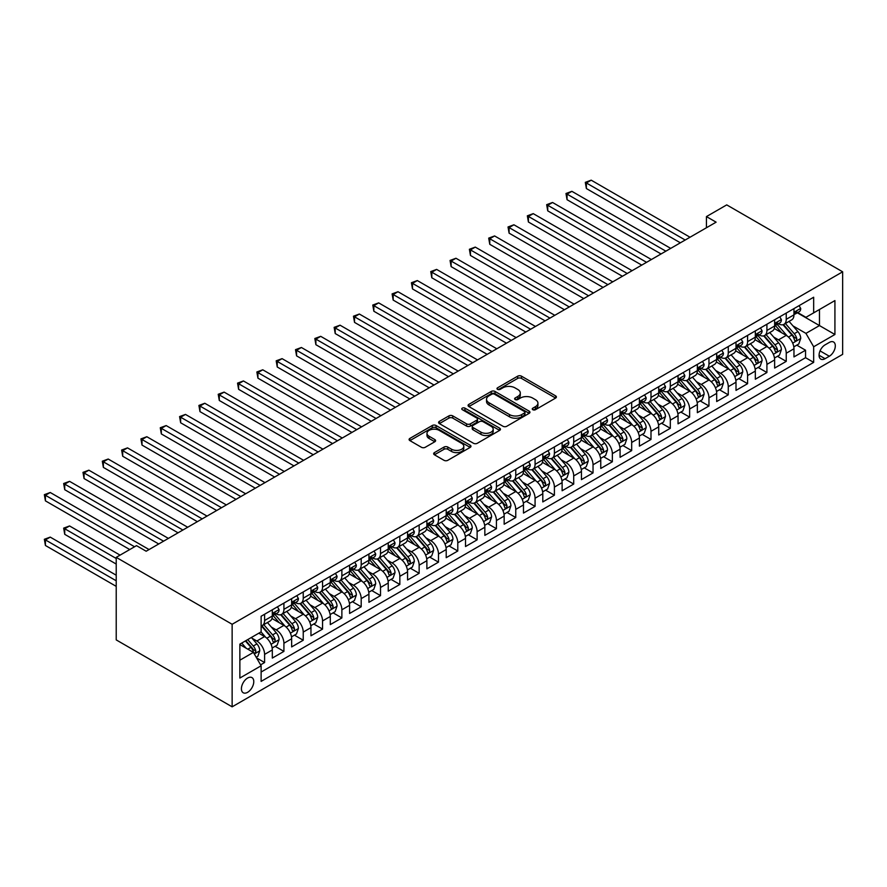 <?xml version="1.0" encoding="UTF-8"?>
<svg xmlns="http://www.w3.org/2000/svg" width="887" height="887" viewBox="0 0 887 887"><rect width="100%" height="100%" fill="white"/><g stroke="black" fill="none" stroke-linecap="round" stroke-linejoin="round"><path stroke-width="1.33" d="M532.81 409.705A1.874 1.087 0 0 0 535.471 409.705L555.617 398.075A2.683 1.552 0 0 0 556.404 396.977A2.683 1.552 0 0 0 555.617 395.879L521.478 376.177A2.683 1.552 0 0 0 517.686 376.177L497.54 387.807A1.874 1.087 0 0 0 496.986 388.573A1.874 1.087 0 0 0 497.54 389.338A1.874 1.087 0 0 0 500.19 389.338L502.807 387.841A8.582 4.956 0 0 1 514.937 387.841L517.786 389.482A8.582 4.956 0 0 1 520.292 392.985A8.582 4.956 0 0 1 517.786 396.489L515.181 397.986A1.874 1.087 0 0 0 514.626 398.762A1.874 1.087 0 0 0 515.181 399.527A1.874 1.087 0 0 0 517.831 399.527L520.436 398.019A8.582 4.956 0 0 1 532.577 398.019L535.415 399.66A8.582 4.956 0 0 1 537.932 403.164A8.582 4.956 0 0 1 535.415 406.667L532.81 408.175A1.874 1.087 0 0 0 532.267 408.94A1.874 1.087 0 0 0 532.81 409.705L532.81 408.175M247.595 692.326A8.748 5.045 120 0 0 253.305 684.62A8.748 5.045 120 0 0 251.963 677.613A8.748 5.045 120 0 0 247.595 678.045A8.748 5.045 120 0 0 241.885 685.751A8.748 5.045 120 0 0 243.226 692.758A8.748 5.045 120 0 0 247.595 692.326M434.442 452.603A2.683 1.552 0 0 0 433.654 453.689A2.683 1.552 0 0 0 434.442 454.787L444.01 460.32A2.683 1.552 0 0 0 447.802 460.32L470.188 447.392A2.683 1.552 0 0 0 470.975 446.305A2.683 1.552 0 0 0 470.188 445.207L436.049 425.505A2.683 1.552 0 0 0 432.257 425.505L409.883 438.422A2.683 1.552 0 0 0 409.095 439.52A2.683 1.552 0 0 0 409.883 440.606L421.447 447.292A2.683 1.552 0 0 0 425.239 447.292L434.818 441.759A2.683 1.552 0 0 0 435.606 440.662A2.683 1.552 0 0 0 434.818 439.564L429.075 436.26A7.174 4.147 0 0 1 426.98 433.333A7.174 4.147 0 0 1 431.404 429.496A7.174 4.147 0 0 1 439.231 430.395L461.695 443.378A7.174 4.147 0 0 1 463.801 446.305A7.174 4.147 0 0 1 459.366 450.13A7.174 4.147 0 0 1 451.55 449.232L447.802 447.07A2.683 1.552 0 0 0 444.01 447.07L434.442 452.603L434.442 454.787L444.01 449.299L444.01 447.07M842.65 271.81L726.73 204.886L706.44 216.594L716.108 222.171L146.167 551.226L136.509 545.649L116.219 557.358L232.139 624.282L842.65 271.81L842.65 354.345L232.139 706.828L232.139 624.282M502.996 426.27A2.683 1.552 0 0 0 506.787 426.27L529.162 413.342A2.683 1.552 0 0 0 529.949 412.255A2.683 1.552 0 0 0 529.162 411.158L495.024 391.444A2.683 1.552 0 0 0 491.232 391.444L468.857 404.372A2.683 1.552 0 0 0 468.07 405.459A2.683 1.552 0 0 0 468.857 406.556L502.996 426.27M463.069 410.116A1.874 1.087 0 0 1 464.965 410.382L464.965 408.142L499.669 428.177A2.683 1.552 0 0 1 500.456 429.275A2.683 1.552 0 0 1 499.669 430.372L477.295 443.289A2.683 1.552 0 0 1 473.503 443.289L439.364 423.587L439.364 421.392A2.683 1.552 0 0 0 438.588 422.489A2.683 1.552 0 0 0 439.364 423.587M439.364 421.392L448.944 415.87A2.683 1.552 0 0 1 452.736 415.87L466.584 423.853A2.683 1.552 0 0 0 470.376 423.853L476.729 420.194A2.683 1.552 0 0 0 477.516 419.096A2.683 1.552 0 0 0 476.729 417.999L462.315 409.683A1.874 1.087 0 0 1 461.761 408.918A1.874 1.087 0 0 1 462.925 407.909A1.874 1.087 0 0 1 464.965 408.142M260.59 664.862L264.592 662.545L256.576 657.91M252.019 638.219L256.864 641.013A10.932 6.309 60 0 1 264.592 654.395L272.32 649.938L272.32 658.076L283.918 651.391L275.125 646.313M271.333 627.065L276.19 629.859A10.932 6.309 60 0 1 283.918 643.241L291.646 638.784L291.646 646.922L303.232 640.237L294.451 635.159M290.659 615.911L295.504 618.705A10.932 6.309 60 0 1 303.232 632.087L310.96 627.63L310.96 635.768L322.558 629.083L313.765 624.004M309.973 604.746L314.83 607.551A10.932 6.309 60 0 1 322.558 620.933L330.286 616.476L330.286 624.614L341.872 617.929L333.091 612.85M329.299 593.591L334.144 596.397A10.932 6.309 60 0 1 341.872 609.779L349.6 605.322L349.6 613.46L361.197 606.775L352.405 601.696M348.613 582.437L353.469 585.243A10.932 6.309 60 0 1 361.197 598.625L368.925 594.168L368.925 602.306L380.512 595.62L371.731 590.542M367.939 571.283L372.784 574.089A10.932 6.309 60 0 1 380.512 587.471L388.24 583.014L388.24 591.152L399.837 584.466L391.045 579.388M387.253 560.129L392.109 562.935A10.932 6.309 60 0 1 399.837 576.317L407.565 571.86L407.565 579.998L419.152 573.312L410.371 568.234M406.579 548.975L411.424 551.781A10.932 6.309 60 0 1 419.152 565.163L426.88 560.706L426.88 568.844L438.477 562.158L429.685 557.08M425.893 537.821L430.749 540.626A10.932 6.309 60 0 1 438.477 554.009L446.205 549.552L446.205 557.69L457.792 551.004L449.01 545.926M445.219 526.667L450.064 529.472A10.932 6.309 60 0 1 457.792 542.855L465.52 538.398L465.52 546.536L477.117 539.85L468.325 534.772M464.533 515.513L469.389 518.318A10.932 6.309 60 0 1 477.117 531.701L484.845 527.244L484.845 535.382L496.432 528.696L487.65 523.618M483.858 504.359L488.704 507.164A10.932 6.309 60 0 1 496.432 520.547L504.16 516.09L504.16 524.228L515.757 517.531L506.965 512.464M503.173 493.205L508.029 496.01A10.932 6.309 60 0 1 515.757 509.393L523.485 504.936L523.485 513.074L535.072 506.377L526.29 501.31M522.498 482.051L527.344 484.856A10.932 6.309 60 0 1 535.072 498.239L542.8 493.782L542.8 501.92L554.397 495.223L545.605 490.156M541.813 470.897L546.669 473.702A10.932 6.309 60 0 1 554.397 487.085L562.125 482.628L562.125 490.766L573.712 484.069L564.93 479.002M561.138 459.743L565.984 462.548A10.932 6.309 60 0 1 573.712 475.931L581.44 471.474L581.44 479.612L593.037 472.915L584.245 467.848M580.453 448.589L585.309 451.394A10.932 6.309 60 0 1 593.037 464.777L600.765 460.32L600.765 468.458L612.352 461.761L603.57 456.694M599.778 437.435L604.624 440.24A10.932 6.309 60 0 1 612.352 453.623L620.08 449.166L620.08 457.304L631.677 450.607L622.885 445.54M619.093 426.281L623.949 429.086A10.932 6.309 60 0 1 631.677 442.469L639.405 438.012L639.405 446.15L650.991 439.453L642.21 434.386M638.418 415.127L643.263 417.932A10.932 6.309 60 0 1 650.991 431.315L658.719 426.858L658.719 434.996L670.317 428.299L661.525 423.232M657.733 403.973L662.589 406.778A10.932 6.309 60 0 1 670.317 420.161L678.045 415.704L678.045 423.842L689.631 417.145L680.85 412.078M677.058 392.819L681.903 395.624A10.932 6.309 60 0 1 689.631 409.007L697.359 404.539L697.359 412.688L708.957 405.991L700.165 400.924M696.373 381.665L701.229 384.47A10.932 6.309 60 0 1 708.957 397.853L716.685 393.385L716.685 401.534L728.271 394.837L719.49 389.77M715.698 370.511L720.543 373.316A10.932 6.309 60 0 1 728.271 386.699L735.999 382.23L735.999 390.38L747.597 383.683L738.804 378.605M735.013 359.357L739.869 362.162A10.932 6.309 60 0 1 747.597 375.545L755.325 371.076L755.325 379.226L766.911 372.529L758.13 367.451M754.338 348.203L759.183 351.008A10.932 6.309 60 0 1 766.911 364.391L774.639 359.922L774.639 368.072L786.237 361.375L786.237 353.237A10.932 6.309 -120 0 0 778.509 339.854L773.652 337.049M777.444 356.297L786.237 361.375M272.32 649.938A10.932 6.309 -120 0 0 264.592 636.556L258.804 633.207M291.646 638.784A10.932 6.309 -120 0 0 283.918 625.402L271.965 618.505M310.96 627.63A10.932 6.309 -120 0 0 303.232 614.247L291.291 607.351M330.286 616.476A10.932 6.309 -120 0 0 322.558 603.093L310.605 596.197M349.6 605.322A10.932 6.309 -120 0 0 341.872 591.939L329.931 585.032M368.925 594.168A10.932 6.309 -120 0 0 361.197 580.785L349.245 573.878M388.24 583.014A10.932 6.309 -120 0 0 380.512 569.631L368.571 562.724M407.565 571.86A10.932 6.309 -120 0 0 399.837 558.477L387.885 551.57M426.88 560.706A10.932 6.309 -120 0 0 419.152 547.323L407.211 540.416M446.205 549.552A10.932 6.309 -120 0 0 438.477 536.169L426.525 529.262M465.52 538.398A10.932 6.309 -120 0 0 457.792 525.015L445.851 518.108M484.845 527.244A10.932 6.309 -120 0 0 477.117 513.85L465.165 506.954M504.16 516.09A10.932 6.309 -120 0 0 496.432 502.696L484.49 495.8M523.485 504.936A10.932 6.309 -120 0 0 515.757 491.542L503.805 484.646M542.8 493.782A10.932 6.309 -120 0 0 535.072 480.388L523.13 473.492M562.125 482.628A10.932 6.309 -120 0 0 554.397 469.234L542.445 462.338M581.44 471.474A10.932 6.309 -120 0 0 573.712 458.08L561.77 451.184M600.765 460.32A10.932 6.309 -120 0 0 593.037 446.926L581.085 440.03M620.08 449.166A10.932 6.309 -120 0 0 612.352 435.772L600.41 428.876M639.405 438.012A10.932 6.309 -120 0 0 631.677 424.618L619.725 417.722M658.719 426.858A10.932 6.309 -120 0 0 650.991 413.464L639.05 406.568M678.045 415.704A10.932 6.309 -120 0 0 670.317 402.31L658.365 395.414M697.359 404.539A10.932 6.309 -120 0 0 689.631 391.156L677.69 384.259M716.685 393.385A10.932 6.309 -120 0 0 708.957 380.002L697.005 373.105M735.999 382.23A10.932 6.309 -120 0 0 728.271 368.848L716.33 361.951M755.325 371.076A10.932 6.309 -120 0 0 747.597 357.694L735.645 350.797M774.639 359.922A10.932 6.309 -120 0 0 766.911 346.54L754.97 339.643M829.323 342.415L825.065 344.866A8.471 4.89 120 0 0 819.533 352.327A8.471 4.89 120 0 0 820.83 359.124A8.471 4.89 120 0 0 825.065 358.703L829.323 356.241A8.471 4.89 120 0 0 834.855 348.779A8.471 4.89 120 0 0 833.558 341.994A8.471 4.89 120 0 0 829.323 342.415M239.867 660.194L253.394 652.388L261.122 665.782L261.122 681.393L813.667 362.384L813.667 346.762L805.939 333.379L792.978 325.895M261.122 665.782L239.867 678.045L239.867 644.139L261.122 631.866L261.122 616.254L813.667 297.234L813.667 312.856L834.922 300.582L834.922 334.499L813.667 346.762M276.09 613.737L276.19 613.793A10.932 6.309 60 0 0 281.656 614.336L289.384 609.879A10.932 6.309 -120 0 0 291.646 604.879L291.646 598.625M295.404 602.583L295.504 602.639A10.932 6.309 60 0 0 300.97 603.182L308.698 598.725A10.932 6.309 -120 0 0 310.96 593.725L310.96 587.471M314.73 591.429L314.83 591.485A10.932 6.309 60 0 0 320.296 592.028L328.024 587.571A10.932 6.309 -120 0 0 330.286 582.571L330.286 576.317M334.044 580.275L334.144 580.331A10.932 6.309 60 0 0 339.61 580.874L347.338 576.417A10.932 6.309 -120 0 0 349.6 571.416L349.6 565.163M353.37 569.121L353.469 569.177A10.932 6.309 60 0 0 358.936 569.72L366.664 565.263A10.932 6.309 -120 0 0 368.925 560.262L368.925 554.009M372.684 557.967L372.784 558.023A10.932 6.309 60 0 0 378.25 558.566L385.978 554.109A10.932 6.309 -120 0 0 388.24 549.097L388.24 542.855M392.01 546.813L392.109 546.869A10.932 6.309 60 0 0 397.576 547.412L405.304 542.955A10.932 6.309 -120 0 0 407.565 537.943L407.565 531.701M411.324 535.659L411.424 535.715A10.932 6.309 60 0 0 416.89 536.258L424.618 531.801A10.932 6.309 -120 0 0 426.88 526.789L426.88 520.547M430.65 524.505L430.749 524.561A10.932 6.309 60 0 0 436.216 525.104L443.943 520.647A10.932 6.309 -120 0 0 446.205 515.635L446.205 509.393M449.964 513.351L450.064 513.407A10.932 6.309 60 0 0 455.53 513.95L463.258 509.493A10.932 6.309 -120 0 0 465.52 504.481L465.52 498.239M469.29 502.197L469.389 502.253A10.932 6.309 60 0 0 474.855 502.796L482.583 498.339A10.932 6.309 -120 0 0 484.845 493.327L484.845 487.085M488.604 491.043L488.704 491.099A10.932 6.309 60 0 0 494.17 491.642L501.898 487.185A10.932 6.309 -120 0 0 504.16 482.173L504.16 475.931M507.929 479.889L508.029 479.945A10.932 6.309 60 0 0 513.495 480.488L521.223 476.031A10.932 6.309 -120 0 0 523.485 471.019L523.485 464.777M527.244 468.735L527.344 468.791A10.932 6.309 60 0 0 532.81 469.334L540.538 464.877A10.932 6.309 -120 0 0 542.8 459.865L542.8 453.623M546.569 457.581L546.669 457.637A10.932 6.309 60 0 0 552.135 458.18L559.863 453.723A10.932 6.309 -120 0 0 562.125 448.711L562.125 442.469M565.884 446.427L565.984 446.483A10.932 6.309 60 0 0 571.45 447.026L579.178 442.569A10.932 6.309 -120 0 0 581.44 437.557L581.44 431.315M585.209 435.273L585.309 435.329A10.932 6.309 60 0 0 590.775 435.872L598.503 431.404A10.932 6.309 -120 0 0 600.765 426.403L600.765 420.161M604.524 424.119L604.624 424.174A10.932 6.309 60 0 0 610.09 424.718L617.818 420.25A10.932 6.309 -120 0 0 620.08 415.249L620.08 409.007M623.849 412.965L623.949 413.02A10.932 6.309 60 0 0 629.415 413.564L637.143 409.095A10.932 6.309 -120 0 0 639.405 404.095L639.405 397.853M643.164 401.811L643.263 401.866A10.932 6.309 60 0 0 648.73 402.41L656.458 397.941A10.932 6.309 -120 0 0 658.719 392.941L658.719 386.699M662.489 390.657L662.589 390.712A10.932 6.309 60 0 0 668.055 391.256L675.783 386.787A10.932 6.309 -120 0 0 678.045 381.787L678.045 375.545M681.804 379.503L681.903 379.558A10.932 6.309 60 0 0 687.37 380.102L695.098 375.633A10.932 6.309 -120 0 0 697.359 370.633L697.359 364.391M701.129 368.349L701.229 368.404A10.932 6.309 60 0 0 706.695 368.948L714.423 364.479A10.932 6.309 -120 0 0 716.685 359.479L716.685 353.237M720.444 357.195L720.543 357.25A10.932 6.309 60 0 0 726.009 357.794L733.737 353.325A10.932 6.309 -120 0 0 735.999 348.325L735.999 342.083M739.769 346.041L739.869 346.096A10.932 6.309 60 0 0 745.335 346.64L753.063 342.171A10.932 6.309 -120 0 0 755.325 337.171L755.325 330.929M759.084 334.887L759.183 334.942A10.932 6.309 60 0 0 764.649 335.486L772.377 331.017A10.932 6.309 -120 0 0 774.639 326.017L774.639 319.775M261.122 672.024L805.551 357.694L805.551 350.221L793.965 356.918L793.965 348.768A10.932 6.309 -120 0 0 786.237 335.386L774.284 328.489M778.409 323.733L778.509 323.788A10.932 6.309 -120 0 0 783.975 324.332A10.932 6.309 -120 0 0 786.237 319.32L786.237 313.078M783.975 324.332L791.703 319.863A10.932 6.309 -120 0 0 793.965 314.863L793.965 308.621M264.592 614.247L264.592 620.49A10.932 6.309 60 0 1 262.33 625.49A10.932 6.309 60 0 1 261.122 625.934M262.33 625.49L270.058 621.033A10.932 6.309 -120 0 0 272.32 616.033L272.32 609.779M283.918 603.093L283.918 609.336A10.932 6.309 60 0 1 281.656 614.336M303.232 591.939L303.232 598.182A10.932 6.309 60 0 1 300.97 603.182M322.558 580.785L322.558 587.028A10.932 6.309 60 0 1 320.296 592.028M341.872 569.631L341.872 575.874A10.932 6.309 60 0 1 339.61 580.874M361.197 558.477L361.197 564.72A10.932 6.309 60 0 1 358.936 569.72M380.512 547.312L380.512 553.566A10.932 6.309 60 0 1 378.25 558.566M399.837 536.158L399.837 542.412A10.932 6.309 60 0 1 397.576 547.412M419.152 525.004L419.152 531.258A10.932 6.309 60 0 1 416.89 536.258M438.477 513.85L438.477 520.104A10.932 6.309 60 0 1 436.216 525.104M457.792 502.696L457.792 508.95A10.932 6.309 60 0 1 455.53 513.95M477.117 491.542L477.117 497.795A10.932 6.309 60 0 1 474.855 502.796M496.432 480.388L496.432 486.641A10.932 6.309 60 0 1 494.17 491.642M515.757 469.234L515.757 475.487A10.932 6.309 60 0 1 513.495 480.488M535.072 458.08L535.072 464.333A10.932 6.309 60 0 1 532.81 469.334M554.397 446.926L554.397 453.179A10.932 6.309 60 0 1 552.135 458.18M573.712 435.772L573.712 442.025A10.932 6.309 60 0 1 571.45 447.026M593.037 424.618L593.037 430.871A10.932 6.309 60 0 1 590.775 435.872M612.352 413.464L612.352 419.717A10.932 6.309 60 0 1 610.09 424.718M631.677 402.31L631.677 408.563A10.932 6.309 60 0 1 629.415 413.564M650.991 391.156L650.991 397.409A10.932 6.309 60 0 1 648.73 402.41M670.317 380.002L670.317 386.255A10.932 6.309 60 0 1 668.055 391.256M689.631 368.848L689.631 375.101A10.932 6.309 60 0 1 687.37 380.102M708.957 357.694L708.957 363.947A10.932 6.309 60 0 1 706.695 368.948M728.271 346.54L728.271 352.782A10.932 6.309 60 0 1 726.009 357.794M747.597 335.386L747.597 341.628A10.932 6.309 60 0 1 745.335 346.64M766.911 324.232L766.911 330.474A10.932 6.309 60 0 1 764.649 335.486M766.911 364.391L766.911 372.529M747.597 375.545L747.597 383.683M728.271 386.699L728.271 394.837M708.957 397.853L708.957 405.991M689.631 409.007L689.631 417.145M670.317 420.161L670.317 428.299M650.991 431.315L650.991 439.453M631.677 442.469L631.677 450.607M612.352 453.623L612.352 461.761M593.037 464.777L593.037 472.915M573.712 475.931L573.712 484.069M554.397 487.085L554.397 495.223M535.072 498.239L535.072 506.377M515.757 509.393L515.757 517.531M496.432 520.547L496.432 528.696M477.117 531.701L477.117 539.85M457.792 542.855L457.792 551.004M438.477 554.009L438.477 562.158M419.152 565.163L419.152 573.312M399.837 576.317L399.837 584.466M380.512 587.471L380.512 595.62M361.197 598.625L361.197 606.775M341.872 609.779L341.872 617.929M322.558 620.933L322.558 629.083M303.232 632.087L303.232 640.237M283.918 643.241L283.918 651.391M264.592 654.395L264.592 662.545M253.394 652.388L239.867 644.583M805.939 333.379L819.466 325.573L819.466 309.508L834.922 300.582M797.335 312.801L834.922 334.499M797.723 312.579L805.939 317.313L813.667 312.856M116.219 557.358L116.219 639.904L232.139 706.828M706.44 216.594L706.44 227.748M796.77 345.143L805.551 350.221M805.551 357.694L813.667 362.384M533.564 409.971L535.415 408.896A8.582 4.956 0 0 0 537.932 405.392L537.932 403.164M520.292 392.985L520.292 395.214A8.582 4.956 0 0 1 517.786 398.718L515.924 399.793M555.617 395.879L555.617 398.075L521.478 378.405A2.683 1.552 0 0 0 517.686 378.405L498.294 389.604M529.162 411.158L529.162 413.342L495.024 393.684A2.683 1.552 0 0 0 491.232 393.684L468.89 406.579M524.417 413.02A1.874 1.087 0 0 0 524.971 412.255A1.874 1.087 0 0 0 524.417 411.49L494.458 394.183A1.874 1.087 0 0 0 491.808 394.183L489.059 395.779A8.582 4.956 0 0 0 486.542 399.283A8.582 4.956 0 0 0 489.059 402.787L509.537 414.606A8.582 4.956 0 0 0 521.667 414.606L524.417 413.02L524.417 415.249A1.874 1.087 0 0 0 524.971 414.484L524.971 412.255M486.542 399.283L486.542 401.512A8.582 4.956 0 0 0 489.059 405.015L489.059 402.787M524.417 415.249L521.667 416.835A8.582 4.956 0 0 1 509.537 416.835L489.059 405.015M439.409 423.609L448.944 418.099L448.944 415.87M477.516 419.096L477.516 421.325A2.683 1.552 0 0 1 476.729 422.423L470.376 426.093A2.683 1.552 0 0 1 466.584 426.093L452.736 418.099A2.683 1.552 0 0 0 448.944 418.099M464.965 410.382L499.636 430.395M480.942 432.146A7.174 4.147 0 0 0 488.759 433.044A7.174 4.147 0 0 0 493.194 429.219A7.174 4.147 0 0 0 491.088 426.292L483.171 421.724A2.683 1.552 0 0 0 479.379 421.724L473.026 425.394A2.683 1.552 0 0 0 472.239 426.481A2.683 1.552 0 0 0 473.026 427.578L480.942 432.146L480.942 434.386A7.174 4.147 0 0 0 488.759 435.284A7.174 4.147 0 0 0 493.194 431.448L493.194 429.219M472.239 426.481L472.239 428.72A2.683 1.552 0 0 0 473.026 429.807L473.026 427.578M480.942 434.386L473.026 429.807M463.801 446.305L463.801 448.534A7.174 4.147 0 0 1 459.366 452.359A7.174 4.147 0 0 1 451.55 451.461L447.802 449.299A2.683 1.552 0 0 0 444.01 449.299M426.98 433.333L426.98 435.561A7.174 4.147 0 0 0 429.075 438.488L429.075 436.26M434.818 439.564L434.818 441.759L429.075 438.488M470.143 447.414L436.049 427.734A2.683 1.552 0 0 0 432.257 427.734L409.916 440.628L409.883 438.422M793.798 346.861L798.799 343.979L800.728 338.402A7.24 4.18 -120 0 0 797.901 331.605L789.075 321.382M787.312 336.095L777.223 324.409M781.569 332.692L775.715 325.917A17.352 10.012 -120 0 0 775.171 325.307M586.374 233.159L641.722 265.113L547.734 210.851L547.734 205.274L552.557 202.48L651.38 259.536M782.988 324.72L791.914 335.053A7.24 4.18 60 0 1 794.497 340.043C795.584 341.506 796.36 341.051 796.814 338.712A7.24 4.18 -120 0 0 794.231 333.723L785.405 323.5M783.509 324.553L793.111 335.663A3.692 2.129 60 0 1 794.031 337.104L796.814 338.712M794.497 340.043L795.029 340.907M799.087 305.66L800.728 308.51A7.24 4.18 60 0 1 799.231 311.703L795.55 313.832A7.24 4.18 -120 0 0 796.814 312.157L796.659 311.514M685.196 240.022L586.374 182.966L591.197 180.172L690.019 237.228M794.209 314.164L794.231 314.164A7.24 4.18 -120 0 0 795.55 313.832M795.883 311.625L796.814 312.157C796.36 311.071 795.584 311.514 794.497 313.499A7.24 4.18 60 0 1 793.965 314.53M680.362 242.805L586.374 188.543L586.374 182.966L585.309 182.345L591.197 180.172M586.374 188.543L585.309 182.345M774.484 358.015L779.473 355.133L781.403 349.556A7.24 4.18 -120 0 0 778.586 342.759L769.761 332.536M767.987 347.249L757.897 335.563M762.243 343.846L756.389 337.071A17.352 10.012 -120 0 0 755.857 336.461M567.048 244.313L622.397 276.267L528.408 222.005L528.408 216.428L533.242 213.634L632.065 270.69M763.663 335.874L772.599 346.207A7.24 4.18 60 0 1 775.183 351.197C776.269 352.66 777.034 352.206 777.5 349.866A7.24 4.18 -120 0 0 774.916 344.877L766.091 334.654M764.195 335.707L773.786 346.817A3.692 2.129 60 0 1 774.717 348.258L777.5 349.866M775.183 351.197L775.704 352.061M755.159 369.169L760.159 366.287L762.088 360.71A7.24 4.18 -120 0 0 759.261 353.913L750.435 343.69M748.672 358.403L738.583 346.717M742.929 355L737.075 348.225A17.352 10.012 -120 0 0 736.532 347.615M547.734 255.467L603.082 287.421L509.094 233.159L509.094 227.582L513.917 224.788L612.74 281.844M744.348 347.028L753.274 357.361A7.24 4.18 60 0 1 755.857 362.351C756.944 363.814 757.72 363.36 758.174 361.02A7.24 4.18 -120 0 0 755.591 356.031L746.765 345.808M744.869 346.861L754.471 357.971A3.692 2.129 60 0 1 755.391 359.412L758.174 361.02M755.857 362.351L756.389 363.215M735.844 380.323L740.833 377.441L742.763 371.864A7.24 4.18 -120 0 0 739.946 365.067L731.121 354.844M729.347 369.557L719.257 357.871M723.604 366.154L717.749 359.379A17.352 10.012 -120 0 0 717.217 358.769M528.408 266.621L583.757 298.575L489.768 244.313L489.768 238.736L494.602 235.942L593.425 292.998M725.023 358.182L733.959 368.526A7.24 4.18 60 0 1 736.543 373.505C737.629 374.968 738.394 374.514 738.86 372.174A7.24 4.18 -120 0 0 736.277 367.185L727.451 356.962M725.555 358.015L735.146 369.125A3.692 2.129 60 0 1 736.077 370.566L738.86 372.174M736.543 373.505L737.064 374.369M716.519 391.477L721.519 388.595L723.448 383.018A7.24 4.18 -120 0 0 720.621 376.221L711.795 365.998M710.032 380.711L699.943 369.025M704.289 377.308L698.435 370.533A17.352 10.012 -120 0 0 697.892 369.923M509.094 277.775L564.442 309.729L470.454 255.467L470.454 249.89L475.277 247.096L574.1 304.152M705.708 369.336L714.634 379.68A7.24 4.18 60 0 1 717.217 384.659C718.304 386.122 719.08 385.668 719.534 383.328A7.24 4.18 -120 0 0 716.951 378.339L708.125 368.116M706.229 369.169L715.831 380.279A3.692 2.129 60 0 1 716.751 381.72L719.534 383.328M717.217 384.659L717.749 385.523M779.762 316.814L781.403 319.664A7.24 4.18 60 0 1 779.906 322.857L776.236 324.986A7.24 4.18 -120 0 0 777.5 323.312L777.345 322.668M665.871 251.176L567.048 194.12L571.882 191.326L670.705 248.382M774.883 325.318L774.916 325.318A7.24 4.18 -120 0 0 776.236 324.986M776.557 322.779L777.5 323.312C777.045 322.225 776.269 322.668 775.183 324.653A7.24 4.18 60 0 1 774.639 325.684M661.037 253.959L567.048 199.697L567.048 194.12L565.984 193.499L571.882 191.326M567.048 199.697L565.984 193.499M760.447 327.968L762.088 330.818A7.24 4.18 60 0 1 760.591 334.022L756.91 336.14A7.24 4.18 -120 0 0 758.174 334.466L758.019 333.822M646.556 262.33L546.669 204.664L552.557 202.48M755.569 336.472L755.591 336.472A7.24 4.18 -120 0 0 756.91 336.14M757.243 333.933L758.174 334.466C757.72 333.379 756.944 333.822 755.857 335.807A7.24 4.18 60 0 1 755.325 336.838M547.734 210.851L546.669 204.664M741.122 339.122L742.763 341.972A7.24 4.18 60 0 1 741.266 345.176L737.596 347.294A7.24 4.18 -120 0 0 738.86 345.62L738.705 344.976M627.231 273.484L527.344 215.818L533.242 213.634M736.243 347.626L736.277 347.626A7.24 4.18 -120 0 0 737.596 347.294M737.917 345.087L738.86 345.62C738.405 344.533 737.629 344.976 736.543 346.961A7.24 4.18 60 0 1 735.999 347.992M528.408 222.005L527.344 215.818M721.807 350.276L723.448 353.126A7.24 4.18 60 0 1 721.951 356.33L718.27 358.448A7.24 4.18 -120 0 0 719.534 356.774L719.379 356.13M607.917 284.638L508.029 226.972L513.917 224.788M716.929 358.78L716.951 358.78A7.24 4.18 -120 0 0 718.27 358.448M718.603 356.241L719.534 356.774C719.08 355.687 718.304 356.13 717.217 358.115A7.24 4.18 60 0 1 716.685 359.146M509.094 233.159L508.029 226.972M697.204 402.631L702.194 399.749L704.123 394.172A7.24 4.18 -120 0 0 701.307 387.375L692.481 377.152M690.707 391.866L680.617 380.179M684.964 388.462L679.109 381.687A17.352 10.012 -120 0 0 678.577 381.077M489.768 288.929L545.117 320.883L451.128 266.621L451.128 261.044L455.962 258.25L554.785 315.306M686.383 380.49L695.319 390.834A7.24 4.18 60 0 1 697.903 395.813C698.989 397.276 699.754 396.822 700.22 394.482A7.24 4.18 -120 0 0 697.637 389.493L688.811 379.27M686.915 380.323L696.506 391.433A3.692 2.129 60 0 1 697.437 392.874L700.22 394.482M697.903 395.813L698.424 396.677M702.482 361.43L704.123 364.28A7.24 4.18 60 0 1 702.626 367.484L698.956 369.602A7.24 4.18 -120 0 0 700.22 367.928L700.065 367.285M588.591 295.792L488.704 238.126L494.602 235.942M697.603 369.934L697.637 369.934A7.24 4.18 -120 0 0 698.956 369.602M699.278 367.395L700.22 367.928C699.765 366.841 698.989 367.285 697.903 369.269A7.24 4.18 60 0 1 697.359 370.3M489.768 244.313L488.704 238.126M677.879 413.785L682.879 410.903L684.808 405.326A7.24 4.18 -120 0 0 681.981 398.529L673.155 388.306M671.392 403.02L661.303 391.333M665.649 399.616L659.795 392.841A17.352 10.012 -120 0 0 659.252 392.231M470.454 300.083L525.803 332.037L431.814 277.775L431.814 272.198L436.637 269.404L535.46 326.46M667.068 391.644L675.994 401.988A7.24 4.18 60 0 1 678.577 406.967C679.664 408.43 680.44 407.987 680.894 405.636A7.24 4.18 -120 0 0 678.311 400.647L669.485 390.424M667.589 391.477L677.191 402.587A3.692 2.129 60 0 1 678.111 404.028L680.894 405.636M678.577 406.967L679.109 407.832M683.167 372.584L684.808 375.434A7.24 4.18 60 0 1 683.312 378.638L679.63 380.756A7.24 4.18 -120 0 0 680.894 379.082L680.739 378.439M569.277 306.946L469.389 249.28L475.277 247.096M678.289 381.088L678.311 381.088A7.24 4.18 -120 0 0 679.63 380.756M679.963 378.549L680.894 379.082C680.44 377.995 679.664 378.439 678.577 380.423A7.24 4.18 60 0 1 678.045 381.454M470.454 255.467L469.389 249.28M658.564 424.94L663.554 422.057L665.483 416.48A7.24 4.18 -120 0 0 662.667 409.683L653.841 399.46M652.067 414.174L641.977 402.487M646.324 410.77L640.469 403.995A17.352 10.012 -120 0 0 639.937 403.385M451.128 311.237L506.477 343.191L412.488 288.929L412.488 283.352L417.322 280.558L516.145 337.614M647.743 402.798L656.679 413.142A7.24 4.18 60 0 1 659.263 418.121C660.349 419.584 661.114 419.141 661.58 416.79A7.24 4.18 -120 0 0 658.997 411.801L650.171 401.578M648.275 402.631L657.866 413.741A3.692 2.129 60 0 1 658.797 415.183L661.58 416.79M659.263 418.121L659.784 418.986M663.842 383.738L665.483 386.588A7.24 4.18 60 0 1 663.986 389.792L660.316 391.91A7.24 4.18 -120 0 0 661.58 390.236L661.425 389.593M549.951 318.1L450.064 260.434L455.962 258.25M658.963 392.242L658.997 392.242A7.24 4.18 -120 0 0 660.316 391.91M660.638 389.703L661.58 390.236C661.125 389.149 660.349 389.593 659.263 391.577A7.24 4.18 60 0 1 658.719 392.608M451.128 266.621L450.064 260.434M639.239 436.094L644.239 433.211L646.168 427.634A7.24 4.18 -120 0 0 643.341 420.837L634.515 410.614M632.753 425.328L622.663 413.652M627.009 421.924L621.155 415.149A17.352 10.012 -120 0 0 620.612 414.539M431.814 322.391L487.163 354.345L393.174 300.083L393.174 294.506L397.997 291.723L496.82 348.768M628.428 413.952L637.354 424.296A7.24 4.18 60 0 1 639.937 429.275C641.024 430.738 641.8 430.295 642.255 427.944A7.24 4.18 -120 0 0 639.671 422.955L630.845 412.732M628.95 413.785L638.551 424.895A3.692 2.129 60 0 1 639.472 426.337L642.255 427.944M639.937 429.275L640.469 430.14M644.527 394.892L646.168 397.742A7.24 4.18 60 0 1 644.672 400.946L640.991 403.064A7.24 4.18 -120 0 0 642.255 401.39L642.099 400.747M530.637 329.254L430.749 271.588L436.637 269.404M639.649 403.397L639.671 403.397A7.24 4.18 -120 0 0 640.991 403.064M641.323 400.857L642.255 401.39C641.8 400.303 641.024 400.747 639.937 402.731A7.24 4.18 60 0 1 639.405 403.762M431.814 277.775L430.749 271.588M619.924 447.248L624.914 444.365L626.843 438.788A7.24 4.18 -120 0 0 624.027 431.991L615.201 421.768M613.427 436.482L603.337 424.806M607.684 433.078L601.829 426.303A17.352 10.012 -120 0 0 601.297 425.693M412.488 333.545L467.837 365.499L373.848 311.237L373.848 305.66L378.682 302.877L477.505 359.922M609.103 425.106L618.039 435.45A7.24 4.18 60 0 1 620.623 440.429C621.709 441.892 622.474 441.449 622.94 439.098A7.24 4.18 -120 0 0 620.357 434.109L611.531 423.886M609.635 424.94L619.226 436.049A3.692 2.129 60 0 1 620.157 437.491L622.94 439.098M620.623 440.429L621.144 441.294M600.599 458.402L605.599 455.519L607.528 449.942A7.24 4.18 -120 0 0 604.701 443.145L595.876 432.923M594.113 447.636L584.023 435.96M588.369 444.232L582.515 437.457A17.352 10.012 -120 0 0 581.972 436.847M393.174 344.699L448.523 376.653L354.534 322.391L354.534 316.814L359.357 314.031L458.18 371.076M589.788 436.26L598.714 446.604A7.24 4.18 60 0 1 601.297 451.594C602.384 453.046 603.16 452.603 603.615 450.252A7.24 4.18 -120 0 0 601.031 445.263L592.206 435.04M590.31 436.094L599.911 447.203A3.692 2.129 60 0 1 600.832 448.645L603.615 450.252M601.297 451.594L601.829 452.448M581.284 469.556L586.274 466.673L588.203 461.096A7.24 4.18 -120 0 0 585.387 454.299L576.561 444.077M574.787 458.79L564.697 447.115M569.044 455.386L563.19 448.611A17.352 10.012 -120 0 0 562.657 448.002M373.848 355.853L429.197 387.807L335.208 333.545L335.208 327.968L340.043 325.185L438.865 382.23M570.463 447.414L579.399 457.759A7.24 4.18 60 0 1 581.983 462.748C583.069 464.2 583.834 463.757 584.3 461.406A7.24 4.18 -120 0 0 581.717 456.417L572.891 446.194M570.995 447.248L580.586 458.357A3.692 2.129 60 0 1 581.517 459.799L584.3 461.406M581.983 462.748L582.504 463.602M561.959 480.71L566.959 477.827L568.889 472.25A7.24 4.18 -120 0 0 566.061 465.453L557.236 455.231M555.473 469.944L545.383 458.269M549.729 466.54L543.875 459.765A17.352 10.012 -120 0 0 543.332 459.156M354.534 367.007L409.883 398.962L315.894 344.699L315.894 339.122L320.717 336.339L419.54 393.385M551.149 458.568L560.074 468.913A7.24 4.18 60 0 1 562.657 473.902C563.744 475.354 564.52 474.911 564.975 472.56A7.24 4.18 -120 0 0 562.391 467.571L553.566 457.348M551.67 458.402L561.271 469.511A3.692 2.129 60 0 1 562.192 470.953L564.975 472.56M562.657 473.902L563.19 474.756M542.644 491.864L547.634 488.981L549.563 483.404A7.24 4.18 -120 0 0 546.747 476.607L537.921 466.385M536.147 481.098L526.058 469.423M530.404 477.694L524.55 470.919A17.352 10.012 -120 0 0 524.017 470.31M335.208 378.161L390.557 410.116L296.568 355.853L296.568 350.276L301.403 347.493L400.225 404.539M531.823 469.722L540.76 480.067A7.24 4.18 60 0 1 543.343 485.056C544.43 486.508 545.195 486.065 545.66 483.714A7.24 4.18 -120 0 0 543.077 478.725L534.251 468.502M532.355 469.556L541.946 480.665A3.692 2.129 60 0 1 542.877 482.107L545.66 483.714M543.343 485.056L543.864 485.91M523.319 503.018L528.319 500.135L530.249 494.558A7.24 4.18 -120 0 0 527.421 487.761L518.596 477.539M516.833 492.252L506.743 480.577M511.089 488.848L505.235 482.073A17.352 10.012 -120 0 0 504.692 481.464M315.894 389.315L371.243 421.27L277.254 367.007L277.254 361.43L282.077 358.647L380.9 415.693M512.509 480.876L521.434 491.221A7.24 4.18 60 0 1 524.017 496.21C525.104 497.662 525.88 497.219 526.335 494.868A7.24 4.18 -120 0 0 523.751 489.879L514.926 479.656M513.03 480.71L522.631 491.819A3.692 2.129 60 0 1 523.552 493.261L526.335 494.868M524.017 496.21L524.55 497.064M504.004 514.172L508.994 511.289L510.923 505.712A7.24 4.18 -120 0 0 508.107 498.915L499.281 488.693M497.507 503.406L487.418 491.731M491.764 500.002L485.91 493.227A17.352 10.012 -120 0 0 485.377 492.618M296.568 400.469L351.917 432.435L257.929 378.161L257.929 372.584L262.763 369.801L361.586 426.847M493.183 492.03L502.12 502.375A7.24 4.18 60 0 1 504.703 507.364C505.79 508.816 506.555 508.373 507.02 506.022A7.24 4.18 -120 0 0 504.437 501.033L495.611 490.81M493.715 491.864L503.306 502.973A3.692 2.129 60 0 1 504.237 504.415L507.02 506.022M504.703 507.364L505.224 508.218M484.679 525.326L489.679 522.443L491.609 516.866A7.24 4.18 -120 0 0 488.781 510.069L479.956 499.847M478.193 514.56L468.103 502.885M472.449 511.156L466.595 504.381A17.352 10.012 -120 0 0 466.052 503.783M277.254 411.623L332.603 443.589M473.869 503.184L482.794 513.529A7.24 4.18 60 0 1 485.377 518.518C486.464 519.97 487.24 519.527 487.695 517.176A7.24 4.18 -120 0 0 485.111 512.187L476.286 501.964M474.39 503.018L483.992 514.127A3.692 2.129 60 0 1 484.912 515.569L487.695 517.176M485.377 518.518L485.91 519.372M465.365 536.48L470.354 533.597L472.283 528.02A7.24 4.18 -120 0 0 469.467 521.223L460.641 511.001M458.867 525.714L448.778 514.039M453.124 522.31L447.27 515.535A17.352 10.012 -120 0 0 446.738 514.937M257.929 422.777L313.277 454.743L219.289 400.469L219.289 394.892L224.123 392.109L322.946 449.166M454.543 514.338L463.48 524.683A7.24 4.18 60 0 1 466.063 529.672C467.15 531.125 467.915 530.681 468.38 528.33A7.24 4.18 -120 0 0 465.797 523.341L456.971 513.118M455.075 514.172L464.666 525.281A3.692 2.129 60 0 1 465.597 526.723L468.38 528.33M466.063 529.672L466.584 530.526M446.039 547.634L451.039 544.751L452.969 539.174A7.24 4.18 -120 0 0 450.141 532.377L441.316 522.155M439.553 536.868L429.463 525.193M433.81 533.464L427.955 526.69A17.352 10.012 -120 0 0 427.412 526.091M238.614 433.931L293.963 465.897L199.974 411.623L199.974 406.046L204.797 403.263L303.62 460.32M435.229 525.492L444.154 535.837A7.24 4.18 60 0 1 446.738 540.826C447.824 542.279 448.6 541.835 449.055 539.484A7.24 4.18 -120 0 0 446.471 534.495L437.646 524.272M435.75 525.326L445.352 536.435A3.692 2.129 60 0 1 446.272 537.877L449.055 539.484M446.738 540.826L447.27 541.68M426.725 558.788L431.714 555.905L433.643 550.328A7.24 4.18 -120 0 0 430.827 543.531L422.001 533.309M420.227 548.022L410.138 536.347M414.484 544.618L408.63 537.844A17.352 10.012 -120 0 0 408.098 537.245M219.289 445.086L274.637 477.051L180.649 422.777L180.649 417.2L185.483 414.417L284.306 471.474M415.914 536.657L424.84 546.991A7.24 4.18 60 0 1 427.423 551.98C428.51 553.433 429.275 552.989 429.74 550.639A7.24 4.18 -120 0 0 427.157 545.649L418.331 535.426M416.435 536.48L426.026 547.589A3.692 2.129 60 0 1 426.957 549.031L429.74 550.639M427.423 551.98L427.944 552.834M407.399 569.942L412.4 567.059L414.329 561.482A7.24 4.18 -120 0 0 411.501 554.685L402.676 544.463M400.913 559.176L390.823 547.501M395.17 555.783L389.315 548.998A17.352 10.012 -120 0 0 388.772 548.399M199.974 456.24L255.323 488.205L161.334 433.931L161.334 428.354L166.157 425.572L264.98 482.628M396.589 547.811L405.514 558.145A7.24 4.18 60 0 1 408.098 563.134C409.184 564.587 409.96 564.143 410.415 561.793A7.24 4.18 -120 0 0 407.832 556.803L399.006 546.58M397.11 547.634L406.712 558.743A3.692 2.129 60 0 1 407.632 560.185L410.415 561.793M408.098 563.134L408.63 563.988M625.202 406.046L626.843 408.896A7.24 4.18 60 0 1 625.346 412.1L621.676 414.218A7.24 4.18 -120 0 0 622.94 412.544L622.785 411.901M511.311 340.408L411.424 282.742L417.322 280.558M620.323 414.551L620.357 414.551A7.24 4.18 -120 0 0 621.676 414.218M621.998 412.012L622.94 412.544C622.486 411.457 621.709 411.901 620.623 413.885A7.24 4.18 60 0 1 620.08 414.916M412.488 288.929L411.424 282.742M605.888 417.2L607.528 420.05A7.24 4.18 60 0 1 606.032 423.254L602.351 425.372A7.24 4.18 -120 0 0 603.615 423.698L603.459 423.055M491.997 351.562L392.109 293.896L397.997 291.723M601.009 425.705L601.031 425.705A7.24 4.18 -120 0 0 602.351 425.372M602.683 423.166L603.615 423.698C603.16 422.611 602.384 423.055 601.297 425.039A7.24 4.18 60 0 1 600.765 426.07M393.174 300.083L392.109 293.896M586.562 428.354L588.203 431.204A7.24 4.18 60 0 1 586.706 434.408L583.036 436.526A7.24 4.18 -120 0 0 584.3 434.852L584.145 434.22M472.671 362.716L372.784 305.05L378.682 302.877M581.684 436.859L581.717 436.859A7.24 4.18 -120 0 0 583.036 436.526M583.358 434.32L584.3 434.852C583.846 433.765 583.069 434.209 581.983 436.193A7.24 4.18 60 0 1 581.44 437.224M373.848 311.237L372.784 305.05M567.248 439.508L568.889 442.358A7.24 4.18 60 0 1 567.392 445.562L563.711 447.68A7.24 4.18 -120 0 0 564.975 446.006L564.819 445.374M453.357 373.87L353.469 316.204L359.357 314.031M562.369 448.013L562.391 448.013A7.24 4.18 -120 0 0 563.711 447.68M564.043 445.474L564.975 446.006C564.52 444.919 563.744 445.363 562.657 447.347A7.24 4.18 60 0 1 562.125 448.378M354.534 322.391L353.469 316.204M547.922 450.663L549.563 453.512A7.24 4.18 60 0 1 548.066 456.716L544.396 458.834A7.24 4.18 -120 0 0 545.66 457.16L545.505 456.528M434.031 385.025L334.144 327.358L340.043 325.185M543.044 459.178L543.077 459.167A7.24 4.18 -120 0 0 544.396 458.834M544.718 456.628L545.66 457.16C545.206 456.073 544.43 456.517 543.343 458.501A7.24 4.18 60 0 1 542.8 459.533M335.208 333.545L334.144 327.358M528.608 461.817L530.249 464.666A7.24 4.18 60 0 1 528.752 467.87L525.071 469.988A7.24 4.18 -120 0 0 526.335 468.325L526.179 467.682M414.717 396.179L314.83 338.512L320.717 336.339M523.729 470.332L523.751 470.332A7.24 4.18 -120 0 0 525.071 469.988M525.403 467.782L526.335 468.325C525.88 467.227 525.104 467.671 524.017 469.655A7.24 4.18 60 0 1 523.485 470.687M315.894 344.699L314.83 338.512M509.282 472.971L510.923 475.82A7.24 4.18 60 0 1 509.426 479.024L505.756 481.142A7.24 4.18 -120 0 0 507.02 479.479L506.865 478.836M395.391 407.333L295.504 349.666L301.403 347.493M504.404 481.486L504.437 481.486A7.24 4.18 -120 0 0 505.756 481.142M506.078 478.936L507.02 479.479C506.566 478.381 505.79 478.825 504.703 480.809A7.24 4.18 60 0 1 504.16 481.841M296.568 355.853L295.504 349.666M489.968 484.125L491.609 486.974A7.24 4.18 60 0 1 490.112 490.178L486.431 492.296A7.24 4.18 -120 0 0 487.695 490.633L487.54 489.99M376.077 418.487L276.19 360.821L282.077 358.647M485.089 492.64L485.111 492.64A7.24 4.18 -120 0 0 486.431 492.296M486.763 490.09L487.695 490.633C487.24 489.535 486.464 489.979 485.377 491.963A7.24 4.18 60 0 1 484.845 492.995M277.254 367.007L276.19 360.821M470.642 495.279L472.283 498.128A7.24 4.18 60 0 1 470.786 501.332L467.116 503.45A7.24 4.18 -120 0 0 468.38 501.787L468.225 501.144M356.751 429.641L256.864 371.975L262.763 369.801M465.764 503.794L465.797 503.794A7.24 4.18 -120 0 0 467.116 503.45M467.438 501.244L468.38 501.787C467.926 500.689 467.15 501.133 466.063 503.117A7.24 4.18 60 0 1 465.52 504.149M257.929 378.161L256.864 371.975M451.328 506.433L452.969 509.282A7.24 4.18 60 0 1 451.472 512.486L447.802 514.604A7.24 4.18 -120 0 0 449.055 512.941L448.9 512.298M337.437 440.795L238.614 383.738L243.437 380.955L342.26 438.001M446.449 514.948L446.471 514.948A7.24 4.18 -120 0 0 447.802 514.604M448.123 512.398L449.055 512.941C448.6 511.843 447.824 512.287 446.738 514.272A7.24 4.18 60 0 1 446.205 515.303M332.603 443.578L238.614 389.315L238.614 383.738L237.55 383.129L243.437 380.955M238.614 389.315L237.55 383.129M432.002 517.587L433.643 520.436A7.24 4.18 60 0 1 432.146 523.64L428.476 525.758A7.24 4.18 -120 0 0 429.74 524.095L429.585 523.452M318.111 451.949L218.224 394.283L224.123 392.109M427.124 526.102L427.157 526.102A7.24 4.18 -120 0 0 428.476 525.758M428.798 523.552L429.74 524.095C429.286 522.997 428.51 523.441 427.423 525.426A7.24 4.18 60 0 1 426.88 526.457M219.289 400.469L218.224 394.283M412.688 528.741L414.329 531.59A7.24 4.18 60 0 1 412.832 534.794L409.162 536.912A7.24 4.18 -120 0 0 410.415 535.249L410.26 534.606M298.797 463.103L198.91 405.437L204.797 403.263M407.809 537.256L407.832 537.256A7.24 4.18 -120 0 0 409.162 536.912M409.484 534.706L410.415 535.249C409.96 534.151 409.184 534.606 408.098 536.58A7.24 4.18 60 0 1 407.565 537.611M199.974 411.623L198.91 405.437M388.085 581.096L393.074 578.213L395.003 572.636A7.24 4.18 -120 0 0 392.187 565.839L383.361 555.617M381.587 570.33L371.498 558.655M375.844 566.937L369.99 560.152A17.352 10.012 -120 0 0 369.458 559.553M180.649 467.394L236.009 499.359L142.009 445.086L142.009 439.508L146.843 436.726L245.666 493.782M377.274 558.965L386.2 569.299A7.24 4.18 60 0 1 388.783 574.288C389.87 575.741 390.635 575.297 391.1 572.947A7.24 4.18 -120 0 0 388.517 567.957L379.691 557.735M377.795 558.788L387.386 569.897A3.692 2.129 60 0 1 388.318 571.339L391.1 572.947M388.783 574.288L389.304 575.142M368.759 592.25L373.76 589.367L375.689 583.79A7.24 4.18 -120 0 0 372.862 576.993L364.036 566.771M362.273 581.484L352.183 569.809M356.53 578.091L350.675 571.306A17.352 10.012 -120 0 0 350.132 570.707M161.334 478.548L216.683 510.513L122.694 456.24L122.694 450.663L127.517 447.88L226.34 504.936M357.949 570.119L366.874 580.453A7.24 4.18 60 0 1 369.458 585.442C370.544 586.895 371.32 586.451 371.775 584.101A7.24 4.18 -120 0 0 369.192 579.111L360.366 568.889M358.47 569.942L368.072 581.052A3.692 2.129 60 0 1 368.992 582.493L371.775 584.101M369.458 585.442L369.99 586.296M349.445 603.404L354.434 600.521L356.363 594.944A7.24 4.18 -120 0 0 353.547 588.148L344.721 577.925M342.947 592.638L332.858 580.963M337.204 589.245L331.35 582.46A17.352 10.012 -120 0 0 330.818 581.861M142.009 489.702L197.369 521.667L103.369 467.394L103.369 461.817L108.203 459.034L207.026 516.09M338.634 581.273L347.56 591.607A7.24 4.18 60 0 1 350.143 596.596C351.23 598.049 351.995 597.605 352.461 595.255A7.24 4.18 -120 0 0 349.877 590.265L341.051 580.043M339.156 581.096L348.746 592.206A3.692 2.129 60 0 1 349.678 593.647L352.461 595.255M350.143 596.596L350.664 597.45M330.119 614.558L335.12 611.675L337.049 606.098A7.24 4.18 -120 0 0 334.222 599.302L325.396 589.079M323.633 603.792L313.543 592.117M317.89 600.399L312.036 593.614A17.352 10.012 -120 0 0 311.492 593.015M122.694 500.856L178.043 532.821L84.054 478.548L84.054 472.971L88.877 470.188L187.7 527.244M319.309 592.427L328.234 602.761A7.24 4.18 60 0 1 330.818 607.75C331.904 609.203 332.68 608.759 333.135 606.409A7.24 4.18 -120 0 0 330.552 601.419L321.726 591.197M319.83 592.25L329.432 603.36A3.692 2.129 60 0 1 330.352 604.801L333.135 606.409M330.818 607.75L331.35 608.604M393.362 539.895L395.003 542.744A7.24 4.18 60 0 1 393.506 545.948L389.837 548.066A7.24 4.18 -120 0 0 391.1 546.403L390.945 545.76M279.472 474.257L179.584 416.591L185.483 414.417M388.484 548.41L388.517 548.41A7.24 4.18 -120 0 0 389.837 548.066M390.158 545.86L391.1 546.403C390.646 545.305 389.87 545.76 388.783 547.734A7.24 4.18 60 0 1 388.24 548.765M180.649 422.777L179.584 416.591M374.048 551.06L375.689 553.898A7.24 4.18 60 0 1 374.192 557.103L370.522 559.22A7.24 4.18 -120 0 0 371.775 557.557L371.62 556.914M260.157 485.411L160.27 427.745L166.157 425.572M369.169 559.564L369.192 559.564A7.24 4.18 -120 0 0 370.522 559.22M370.844 557.014L371.775 557.557C371.32 556.459 370.544 556.914 369.458 558.888A7.24 4.18 60 0 1 368.925 559.919M161.334 433.931L160.27 427.745M354.722 562.214L356.363 565.052A7.24 4.18 60 0 1 354.867 568.257L351.197 570.374A7.24 4.18 -120 0 0 352.461 568.711L352.305 568.068M240.832 496.565L140.944 438.899L146.843 436.726M349.844 570.718L349.877 570.718A7.24 4.18 -120 0 0 351.197 570.374M351.518 568.168L352.461 568.711C352.006 567.613 351.23 568.068 350.143 570.042A7.24 4.18 60 0 1 349.6 571.073M142.009 445.086L140.944 438.899M335.408 573.368L337.049 576.206A7.24 4.18 60 0 1 335.552 579.411L331.882 581.528A7.24 4.18 -120 0 0 333.135 579.865L332.98 579.222M221.517 507.719L121.63 450.053L127.517 447.88M330.529 581.872L330.552 581.872A7.24 4.18 -120 0 0 331.882 581.528M332.204 579.322L333.135 579.865C332.68 578.767 331.904 579.222 330.818 581.196A7.24 4.18 60 0 1 330.286 582.227M122.694 456.24L121.63 450.053M310.805 625.712L315.794 622.829L317.723 617.252A7.24 4.18 -120 0 0 314.907 610.456L306.082 600.233M304.308 614.946L294.218 603.271M298.564 611.553L292.71 604.768A17.352 10.012 -120 0 0 292.178 604.169M103.369 512.021L158.729 543.975L64.729 489.702L64.729 484.125L69.563 481.342L168.386 538.398M299.994 603.581L308.92 613.915A7.24 4.18 60 0 1 311.503 618.904C312.59 620.357 313.355 619.913 313.821 617.563A7.24 4.18 -120 0 0 311.237 612.573L302.412 602.351M300.516 603.404L310.106 614.514A3.692 2.129 60 0 1 311.038 615.955L313.821 617.563M311.503 618.904L312.024 619.758M316.082 584.522L317.723 587.36A7.24 4.18 60 0 1 316.227 590.565L312.557 592.682A7.24 4.18 -120 0 0 313.821 591.019L313.665 590.376M202.192 518.873L102.304 461.207L108.203 459.034M311.204 593.026L311.237 593.026A7.24 4.18 -120 0 0 312.557 592.682M312.878 590.476L313.821 591.019C313.366 589.922 312.59 590.376 311.503 592.35A7.24 4.18 60 0 1 310.96 593.381M103.369 467.394L102.304 461.207M291.479 636.866L296.48 633.983L298.409 628.406A7.24 4.18 -120 0 0 295.582 621.61L286.756 611.387M284.993 626.1L274.903 614.425M279.25 622.707L273.396 615.922A17.352 10.012 -120 0 0 272.852 615.323M84.054 523.175L129.746 549.552L45.414 500.856L45.414 495.279L50.237 492.496L149.06 549.552M280.669 614.735L289.594 625.069A7.24 4.18 60 0 1 292.178 630.058C293.264 631.511 294.04 631.067 294.495 628.717A7.24 4.18 -120 0 0 291.912 623.727L283.086 613.516M281.19 614.558L290.792 625.668A3.692 2.129 60 0 1 291.712 627.109L294.495 628.717M292.178 630.058L292.71 630.912M296.768 595.676L298.409 598.514A7.24 4.18 60 0 1 296.912 601.719L293.242 603.836A7.24 4.18 -120 0 0 294.495 602.173L294.34 601.53M182.877 530.027L82.99 472.361L88.877 470.188M291.89 604.18L291.912 604.18A7.24 4.18 -120 0 0 293.242 603.836M293.564 601.63L294.495 602.173C294.04 601.076 293.264 601.53 292.178 603.504A7.24 4.18 60 0 1 291.646 604.535M84.054 478.548L82.99 472.361M272.165 648.02L277.154 645.137L279.083 639.56A7.24 4.18 -120 0 0 276.267 632.764L267.442 622.541M265.668 637.254L261.044 631.91M259.924 633.861L259.181 632.985M120.089 555.129L69.563 525.958L64.729 528.752L64.729 534.329L116.219 564.054M261.355 625.889L270.28 636.223A7.24 4.18 60 0 1 272.863 641.212C273.95 642.665 274.715 642.221 275.181 639.871A7.24 4.18 -120 0 0 272.597 634.881L263.772 624.67M261.876 625.712L271.466 636.822A3.692 2.129 60 0 1 272.398 638.263L275.181 639.871M272.863 641.212L273.384 642.066M64.729 534.329L63.664 528.131L116.219 558.477M63.664 528.131L69.563 525.958M277.443 606.83L279.083 609.668A7.24 4.18 60 0 1 277.587 612.873L273.917 614.99A7.24 4.18 -120 0 0 275.181 613.327L275.025 612.684M163.552 541.181L63.664 483.515L69.563 481.342M272.564 615.334L272.597 615.334A7.24 4.18 -120 0 0 273.917 614.99M274.238 612.784L275.181 613.327C274.726 612.23 273.95 612.684 272.863 614.669A7.24 4.18 60 0 1 272.32 615.689M64.729 489.702L63.664 483.515M256.188 657.245L257.84 656.291L259.769 650.714A7.24 4.18 -120 0 0 256.942 643.918L251.387 637.487M246.198 648.242L241.73 643.064M240.61 645.015L239.867 644.15M116.219 575.208L50.237 537.112L45.414 539.906L45.414 545.483L116.219 586.362M245.4 640.946L250.954 647.377A7.24 4.18 60 0 1 253.538 652.366C254.624 653.819 255.401 653.375 255.855 651.025A7.24 4.18 -120 0 0 253.272 646.035L247.717 639.605M245.843 640.68L252.152 647.976A3.692 2.129 60 0 1 253.072 649.417L255.855 651.025M253.538 652.366L254.07 653.22M45.414 545.483L44.35 539.285L116.219 580.785M44.35 539.285L50.237 537.112M134.569 546.758L44.35 494.669L50.237 492.496M45.414 500.856L44.35 494.669M256.864 641.013L264.592 636.556M276.19 629.859L283.918 625.402M295.504 618.705L303.232 614.247M314.83 607.551L322.558 603.093M334.144 596.397L341.872 591.939M353.469 585.243L361.197 580.785M372.784 574.089L380.512 569.631M392.109 562.935L399.837 558.477M411.424 551.781L419.152 547.323M430.749 540.626L438.477 536.169M450.064 529.472L457.792 525.015M469.389 518.318L477.117 513.85M488.704 507.164L496.432 502.696M508.029 496.01L515.757 491.542M527.344 484.856L535.072 480.388M546.669 473.702L554.397 469.234M565.984 462.548L573.712 458.08M585.309 451.394L593.037 446.926M604.624 440.24L612.352 435.772M623.949 429.086L631.677 424.618M643.263 417.932L650.991 413.464M662.589 406.778L670.317 402.31M681.903 395.624L689.631 391.156M701.229 384.47L708.957 380.002M720.543 373.316L728.271 368.848M739.869 362.162L747.597 357.694M759.183 351.008L766.911 346.54M778.509 339.854L786.237 335.386M786.237 319.32L793.965 314.863M264.592 620.49L272.32 616.033M283.918 609.336L291.646 604.879M303.232 598.182L310.96 593.725M322.558 587.028L330.286 582.571M341.872 575.874L349.6 571.416M361.197 564.72L368.925 560.262M380.512 553.566L388.24 549.097M399.837 542.412L407.565 537.943M419.152 531.258L426.88 526.789M438.477 520.104L446.205 515.635M457.792 508.95L465.52 504.481M477.117 497.795L484.845 493.327M496.432 486.641L504.16 482.173M515.757 475.487L523.485 471.019M535.072 464.333L542.8 459.865M554.397 453.179L562.125 448.711M573.712 442.025L581.44 437.557M593.037 430.871L600.765 426.403M612.352 419.717L620.08 415.249M631.677 408.563L639.405 404.095M650.991 397.409L658.719 392.941M670.317 386.255L678.045 381.787M689.631 375.101L697.359 370.633M708.957 363.947L716.685 359.479M728.271 352.782L735.999 348.325M747.597 341.628L755.325 337.171M766.911 330.474L774.639 326.017M786.237 353.237L793.965 348.768M820.054 350.897L829.323 356.241M819.078 355.243L825.065 358.703M535.415 408.896L535.415 406.667M515.181 399.527L515.181 397.986M517.786 398.718L517.786 396.489M497.54 389.338L497.54 387.807M517.686 378.405L517.686 376.177M521.478 378.405L521.478 376.177M468.857 406.556L468.857 404.372M491.232 393.684L491.232 391.444M495.024 393.684L495.024 391.444M509.537 416.835L509.537 414.606M521.667 416.835L521.667 414.606M452.736 418.099L452.736 415.87M466.584 426.093L466.584 423.853M470.376 426.093L470.376 423.853M476.729 422.423L476.729 420.194M499.669 430.372L499.669 428.177M447.802 449.299L447.802 447.07M451.55 451.461L451.55 449.232M432.257 427.734L432.257 425.505M436.049 427.734L436.049 425.505M470.188 447.392L470.188 445.207M792.701 343.147L800.673 338.535M794.231 333.723L797.901 331.605M788.465 337.049L791.914 335.053M800.673 308.421L793.965 312.302M773.375 354.301L781.358 349.689M774.916 344.877L778.586 342.759M769.14 348.203L772.599 346.207M754.061 365.455L762.033 360.843M755.591 356.031L759.261 353.913M749.825 359.357L753.274 357.361M734.735 376.609L742.718 371.997M736.277 367.185L739.946 365.067M730.5 370.511L733.959 368.526M715.421 387.763L723.393 383.151M716.951 378.339L720.621 376.221M711.186 381.665L714.634 379.68M781.358 319.575L774.639 323.456M762.033 330.729L755.325 334.61M742.718 341.883L735.999 345.764M723.393 353.037L716.685 356.918M696.095 398.917L704.078 394.305M697.637 389.493L701.307 387.375M691.86 392.819L695.319 390.834M704.078 364.191L697.359 368.072M676.781 410.071L684.753 405.459M678.311 400.647L681.981 398.529M672.546 403.973L675.994 401.988M684.753 375.345L678.045 379.226M657.455 421.225L665.438 416.613M658.997 411.801L662.667 409.683M653.22 415.127L656.679 413.142M665.438 386.499L658.719 390.38M638.141 432.379L646.113 427.778M639.671 422.955L643.341 420.837M633.906 426.281L637.354 424.296M646.113 397.653L639.405 401.534M618.816 443.533L626.799 438.932M620.357 434.109L624.027 431.991M614.58 437.435L618.039 435.45M599.501 454.687L607.473 450.086M601.031 445.263L604.701 443.145M595.266 448.589L598.714 446.604M580.176 465.841L588.159 461.24M581.717 456.417L585.387 454.299M575.94 459.743L579.399 457.759M560.861 476.995L568.833 472.394M562.391 467.571L566.061 465.453M556.626 470.908L560.074 468.913M541.536 488.149L549.519 483.548M543.077 478.725L546.747 476.607M537.3 482.062L540.76 480.067M522.221 499.303L530.193 494.702M523.751 489.879L527.421 487.761M517.986 493.216L521.434 491.221M502.896 510.457L510.879 505.856M504.437 501.033L508.107 498.915M498.66 504.37L502.12 502.375M483.581 521.611L491.553 517.01M485.111 512.187L488.781 510.069M479.346 515.524L482.794 513.529M464.256 532.765L472.239 528.164M465.797 523.341L469.467 521.223M460.02 526.678L463.48 524.683M444.941 543.919L452.913 539.318M446.471 534.495L450.141 532.377M440.706 537.832L444.154 535.837M425.616 555.074L433.599 550.472M427.157 545.649L430.827 543.531M421.38 548.986L424.84 546.991M406.301 566.228L414.273 561.626M407.832 556.803L411.501 554.685M402.066 560.14L405.514 558.145M626.799 408.807L620.08 412.688M607.473 419.961L600.765 423.842M588.159 431.115L581.44 434.996M568.833 442.269L562.125 446.15M549.519 453.423L542.8 457.304M530.193 464.577L523.485 468.458M510.879 475.731L504.16 479.612M491.553 486.885L484.845 490.766M472.239 498.039L465.52 501.92M452.913 509.193L446.205 513.074M433.599 520.347L426.88 524.228M414.273 531.501L407.565 535.382M386.976 577.382L394.959 572.78M388.517 567.957L392.187 565.839M382.74 571.295L386.2 569.299M367.661 588.536L375.633 583.934M369.192 579.111L372.862 576.993M363.426 582.449L366.874 580.453M348.336 599.69L356.319 595.088M349.877 590.265L353.547 588.148M344.101 593.603L347.56 591.607M329.022 610.844L336.993 606.242M330.552 601.419L334.222 599.302M324.786 604.757L328.234 602.761M394.959 542.667L388.24 546.536M375.633 553.821L368.925 557.69M356.319 564.975L349.6 568.844M336.993 576.129L330.286 579.998M309.696 621.998L317.679 617.396M311.237 612.573L314.907 610.456M305.461 615.911L308.92 613.915M317.679 587.283L310.96 591.152M290.382 633.152L298.354 628.55M291.912 623.727L295.582 621.61M286.146 627.065L289.594 625.069M298.354 598.437L291.646 602.306M271.056 644.306L279.039 639.704M272.597 634.881L276.267 632.764M266.821 638.219L270.28 636.223M279.039 609.591L272.32 613.46M254.314 653.985L259.714 650.858M253.272 646.035L256.942 643.918M247.828 649.184L250.954 647.377"/></g></svg>
